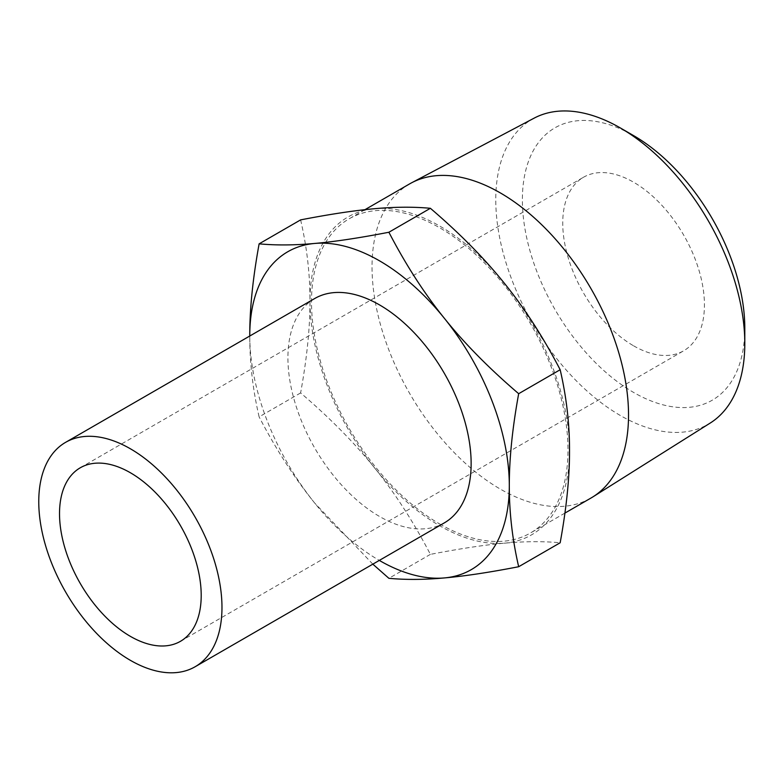 <?xml version="1.0" encoding="UTF-8"?>
<svg xmlns="http://www.w3.org/2000/svg" width="784" height="784" viewBox="0 0 784 784"><rect width="100%" height="100%" fill="white"/><g stroke="black" fill="none" stroke-linecap="round" stroke-linejoin="round"><path stroke-width="0.59" stroke-dasharray="3.92 2.94" d="M409.601 183.907A181.369 104.713 -120 0 0 381.798 329.241A181.369 104.713 -120 0 0 500.28 489.069A181.369 104.713 -120 0 0 590.969 498.046M439.755 524.016A181.369 104.713 -120 0 0 530.435 533.002A181.369 104.713 -120 0 0 558.237 387.659A181.369 104.713 -120 0 0 439.755 227.83A181.369 104.713 -120 0 0 349.066 218.854A181.369 104.713 -120 0 0 321.264 364.188A181.369 104.713 -120 0 0 439.755 524.016M374.86 208.681A183.534 105.958 60 0 1 439.755 226.076A183.534 105.958 60 0 1 504.641 283.612A183.534 105.958 60 0 1 569.527 450.849A183.534 105.958 60 0 1 504.641 543.165A183.534 105.958 60 0 1 439.755 525.78A183.534 105.958 60 0 1 374.86 468.234A183.534 105.958 60 0 1 309.974 300.997A183.534 105.958 60 0 1 374.86 208.681M534.208 118.11A176.086 101.665 -120 0 0 504.739 258.534A176.086 101.665 -120 0 0 620.291 415.471A176.086 101.665 -120 0 0 710.245 423.037M300.615 219.883C306.916 247.195 310.043 274.233 309.974 300.997C310.043 327.683 306.916 358.327 300.615 392.921C330.133 418.156 354.887 443.264 374.86 468.234C394.969 493.136 413.482 521.84 430.387 554.366C459.914 548.653 484.659 544.919 504.641 543.165C524.751 541.332 543.253 541.205 560.168 542.773M744.8 328.222A157.27 90.807 60 0 1 633.59 392.431A157.27 90.807 60 0 1 522.379 199.802A157.27 90.807 60 0 1 633.59 135.603M430.387 554.366L388.893 578.318M300.615 392.921L259.122 416.882C252.811 389.57 249.694 362.531 249.763 335.768M372.831 564.157L314.649 503.005C294.539 478.113 276.027 449.399 259.122 416.882M633.59 345.813A100.185 57.84 -120 0 0 683.687 350.781A100.185 57.84 -120 0 0 699.044 270.5A100.185 57.84 -120 0 0 633.59 182.211A100.185 57.84 -120 0 0 583.502 177.253A100.185 57.84 -120 0 0 568.135 257.534A100.185 57.84 -120 0 0 633.59 345.813M249.763 336.022A183.534 105.958 -120 0 0 314.649 503.005A183.534 105.958 -120 0 0 379.309 560.413M444.312 522.889A129.546 74.794 60 0 1 379.534 516.47A129.546 74.794 60 0 1 294.902 402.31A129.546 74.794 60 0 1 314.756 298.498M564.921 513.089L530.435 533.002M364.952 209.681L349.066 218.854M180.457 641.312L683.687 350.781M80.272 467.783L583.502 177.253"/><path stroke-width="1.18" d="M564.921 513.089L590.969 498.046A181.369 104.713 -120 0 0 592.939 496.86A181.369 104.713 -120 0 0 618.223 350.899A181.369 104.713 -120 0 0 500.28 192.884A181.369 104.713 -120 0 0 411.62 182.79A181.369 104.713 -120 0 0 409.601 183.907L364.952 209.681M592.939 496.86L710.245 423.037A176.086 101.665 -120 0 0 744.8 343.578A176.086 101.665 -120 0 0 620.291 127.919L620.291 127.919A176.086 101.665 -120 0 0 534.208 118.11L411.62 182.79M518.675 566.724L560.168 542.773C566.469 508.179 569.596 477.534 569.527 450.849C569.596 424.085 566.469 397.047 560.168 369.734C543.253 337.218 524.751 308.504 504.641 283.612C484.659 258.642 459.914 233.534 430.387 208.299C413.482 206.731 394.969 206.858 374.86 208.681C354.887 210.435 330.133 214.169 300.615 219.883L259.122 243.844C276.027 245.412 294.539 245.284 314.649 243.452C334.621 241.697 359.376 237.964 388.893 232.25C405.808 264.776 424.311 293.481 444.42 318.373C464.402 343.353 489.147 368.451 518.675 393.695C512.364 428.289 509.247 458.934 509.306 485.619C509.247 512.383 512.364 539.412 518.675 566.724C489.147 572.447 464.402 576.181 444.42 577.926C424.311 579.758 405.808 579.886 388.893 578.318L372.831 564.157M633.59 135.603L620.291 127.919L633.59 135.603A157.27 90.807 60 0 1 744.8 328.222L744.8 343.578M430.387 208.299L388.893 232.25M560.168 369.734L518.675 393.695M379.309 560.413A183.534 105.958 -120 0 0 379.534 560.54A183.534 105.958 -120 0 0 444.42 577.926A183.534 105.958 -120 0 0 509.306 485.619A183.534 105.958 -120 0 0 444.42 318.373A183.534 105.958 -120 0 0 379.534 260.837A183.534 105.958 -120 0 0 314.649 243.452A183.534 105.958 -120 0 0 249.763 335.768A183.534 105.958 -120 0 0 249.763 336.022L249.763 335.768C249.694 309.082 252.811 278.438 259.122 243.844M130.369 472.742A100.185 57.84 60 0 1 195.814 561.03A100.185 57.84 60 0 1 180.457 641.312A100.185 57.84 60 0 1 130.369 636.353A100.185 57.84 60 0 1 64.915 548.065A100.185 57.84 60 0 1 80.272 467.783A100.185 57.84 60 0 1 130.369 472.742M65.591 442.352L314.756 298.498A129.546 74.794 60 0 1 379.534 304.907A129.546 74.794 60 0 1 464.167 419.077A129.546 74.794 60 0 1 444.312 522.889L195.138 666.743A129.546 74.794 60 0 1 130.369 660.324A129.546 74.794 60 0 1 45.737 546.164A129.546 74.794 60 0 1 65.591 442.352A129.546 74.794 60 0 1 130.369 448.771A129.546 74.794 60 0 1 215.002 562.932A129.546 74.794 60 0 1 195.138 666.743"/></g></svg>
